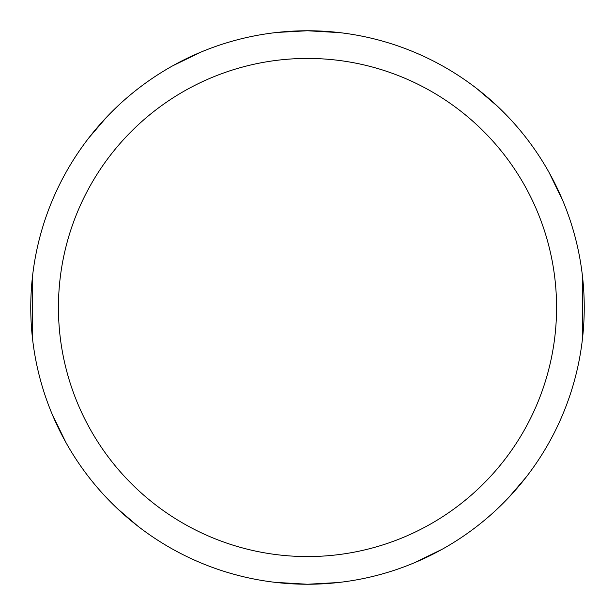 <?xml version="1.0" encoding="UTF-8"?>
<svg xmlns="http://www.w3.org/2000/svg" width="615" height="615" viewBox="0 0 615 615"><rect width="100%" height="100%" fill="white"/><g stroke="black" fill="none" stroke-linecap="round" stroke-linejoin="round"><path stroke-width="0.92" d="M276.996 32.441L307.515 30.75A276.742 276.742 0 0 1 584.242 307.5A276.742 276.742 0 0 1 307.5 584.242A276.742 276.742 0 0 1 30.758 307.5A276.742 276.742 0 0 1 307.5 30.758L339.703 32.641M307.5 58.433A249.067 249.067 0 0 1 556.567 307.5A249.067 249.067 0 0 1 307.5 556.567A249.067 249.067 0 0 1 58.433 307.5A249.067 249.067 0 0 1 307.5 58.433M338.004 582.559L307.485 584.25L275.297 582.359M582.559 276.996L582.359 339.703M477.109 88.829L497.735 106.51M549.072 172.477L562.971 201.105M526.171 477.109L508.49 497.735M442.523 549.072L413.895 562.971M137.891 526.171L117.265 508.49M65.928 442.523L52.029 413.895M32.441 338.004L32.641 275.297M88.829 137.891L106.51 117.265M172.477 65.928L201.105 52.029"/></g></svg>
